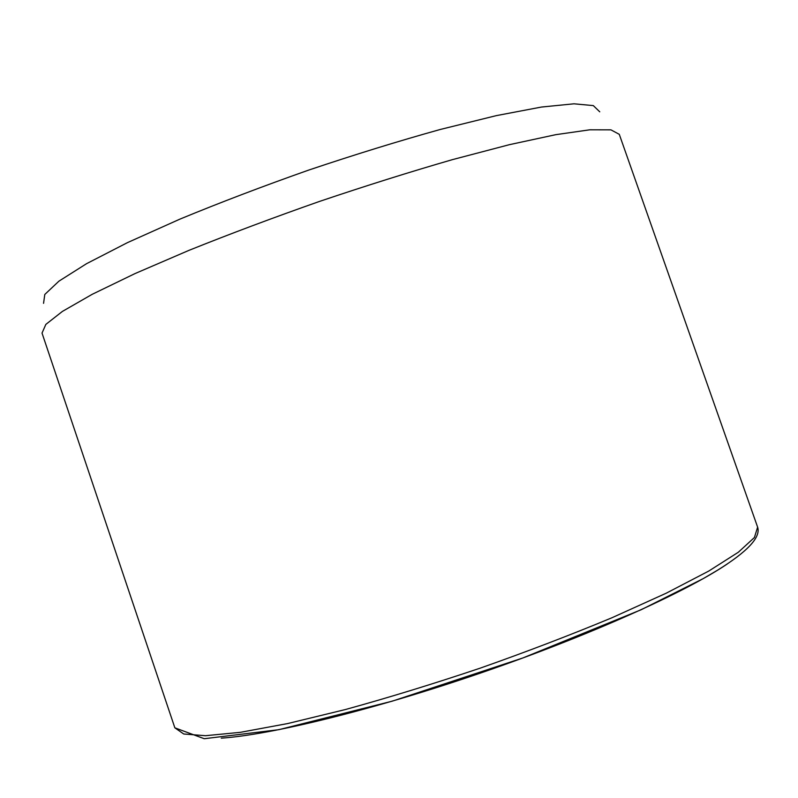 <?xml version="1.0" encoding="UTF-8"?>
<svg xmlns="http://www.w3.org/2000/svg" width="798" height="798" viewBox="0 0 798 798"><rect width="100%" height="100%" fill="white"/><g stroke="black" fill="none" stroke-linecap="round" stroke-linejoin="round"><path stroke-width="1.2" d="M599.757 111.82L593.303 105.595L573.991 103.81L541.443 107.052L496.276 115.64L440.257 129.476C398.411 141.136 354.571 154.672 308.736 170.074C263.141 186.153 220.258 202.473 180.099 219.051L127.441 242.642L86.563 263.679L58.922 281.165L44.798 294.462L43.551 303.34M42.025 333.085L45.845 324.407L62.414 311.41L92.239 294.292L134.942 273.614L189.026 250.333C229.944 233.904 273.445 217.605 319.529 201.415C365.813 185.794 410.122 171.869 452.486 159.62L509.433 144.667L555.817 134.662L589.862 129.795L610.919 129.845L619.278 134.323L757.621 527.149L754.419 537.503L738.35 552.226L708.824 571.019L666.17 593.223L611.886 617.782C570.7 634.919 526.82 651.707 480.236 668.135C433.414 683.866 388.496 697.652 345.494 709.512L287.599 723.577L240.318 732.335L205.475 735.706L183.749 734L174.852 727.816L42.025 333.085M221.285 738.16C271.101 734.828 373.973 709.741 481.783 672.614C589.592 635.497 686.11 591.926 727.407 563.887M757.621 527.149C761.003 537.204 747.576 551.598 717.362 570.311L703.228 578.62L641.173 609.742L522.81 657.981L392.187 701.183L278.881 729.681L204.228 738.719L174.852 727.816"/></g></svg>

